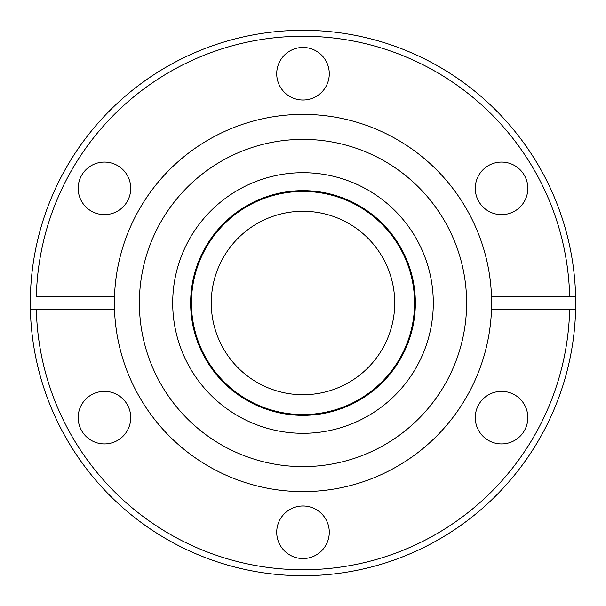 <?xml version="1.0" encoding="UTF-8"?>
<svg xmlns="http://www.w3.org/2000/svg" width="606" height="606" viewBox="0 0 606 606"><rect width="100%" height="100%" fill="white"/><g stroke="black" fill="none" stroke-linecap="round" stroke-linejoin="round"><path stroke-width="0.91" d="M299.917 191.481A111.557 111.557 0 0 1 414.519 299.917A111.557 111.557 0 0 1 306.083 414.519A111.557 111.557 0 0 1 191.481 306.083A111.557 111.557 0 0 1 299.917 191.481M305.538 394.688A91.726 91.726 0 0 1 211.312 305.538A91.726 91.726 0 0 1 300.462 211.312A91.726 91.726 0 0 1 394.688 300.462A91.726 91.726 0 0 1 305.538 394.688M185.58 246.521A130.298 130.298 0 0 0 246.521 420.42A130.298 130.298 0 0 0 420.42 359.479A130.298 130.298 0 0 0 359.479 185.58A130.298 130.298 0 0 0 185.58 246.521M104.452 162.09A26.278 26.278 0 0 0 78.174 188.368A26.278 26.278 0 0 0 104.452 214.645A26.278 26.278 0 0 0 130.729 188.368A26.278 26.278 0 0 0 104.452 162.09M104.452 391.355A26.278 26.278 0 0 0 78.174 417.632A26.278 26.278 0 0 0 104.452 443.91A26.278 26.278 0 0 0 130.729 417.632A26.278 26.278 0 0 0 104.452 391.355M303 505.987A26.278 26.278 0 0 0 276.722 532.265A26.278 26.278 0 0 0 303 558.543A26.278 26.278 0 0 0 329.278 532.265A26.278 26.278 0 0 0 303 505.987M501.548 391.355A26.278 26.278 0 0 0 475.271 417.632A26.278 26.278 0 0 0 501.548 443.91A26.278 26.278 0 0 0 527.826 417.632A26.278 26.278 0 0 0 501.548 391.355M501.548 162.09A26.278 26.278 0 0 0 475.271 188.368A26.278 26.278 0 0 0 501.548 214.645A26.278 26.278 0 0 0 527.826 188.368A26.278 26.278 0 0 0 501.548 162.09M303 47.457A26.278 26.278 0 0 0 276.722 73.735A26.278 26.278 0 0 0 303 100.013A26.278 26.278 0 0 0 329.278 73.735A26.278 26.278 0 0 0 303 47.457M303 139.38A163.62 163.62 0 0 0 139.38 303A163.62 163.62 0 0 0 303 466.62A163.62 163.62 0 0 0 466.62 303A163.62 163.62 0 0 0 303 139.38M491.511 296.849L575.632 296.849A272.7 272.7 0 0 0 303 30.3A272.7 272.7 0 0 0 30.368 296.849L30.368 309.151A272.7 272.7 0 0 0 303 575.7A272.7 272.7 0 0 0 575.632 309.151L575.632 296.849L569.678 296.849A266.754 266.754 0 0 0 303 36.246A266.754 266.754 0 0 0 36.322 296.849L114.489 296.849L114.489 309.151A188.61 188.61 0 0 0 303 491.61A188.61 188.61 0 0 0 491.511 309.151L491.511 296.849A188.61 188.61 0 0 0 303 114.39A188.61 188.61 0 0 0 114.489 296.849M114.489 309.151L36.322 309.151A266.754 266.754 0 0 0 303 569.754A266.754 266.754 0 0 0 569.678 309.151L575.632 309.151M36.322 309.151L30.368 309.151L36.322 309.151M569.678 309.151L491.511 309.151M306.106 415.307A112.352 112.352 0 0 1 190.693 306.106A112.352 112.352 0 0 1 299.894 190.693A112.352 112.352 0 0 1 415.307 299.894A112.352 112.352 0 0 1 306.106 415.307"/></g></svg>
